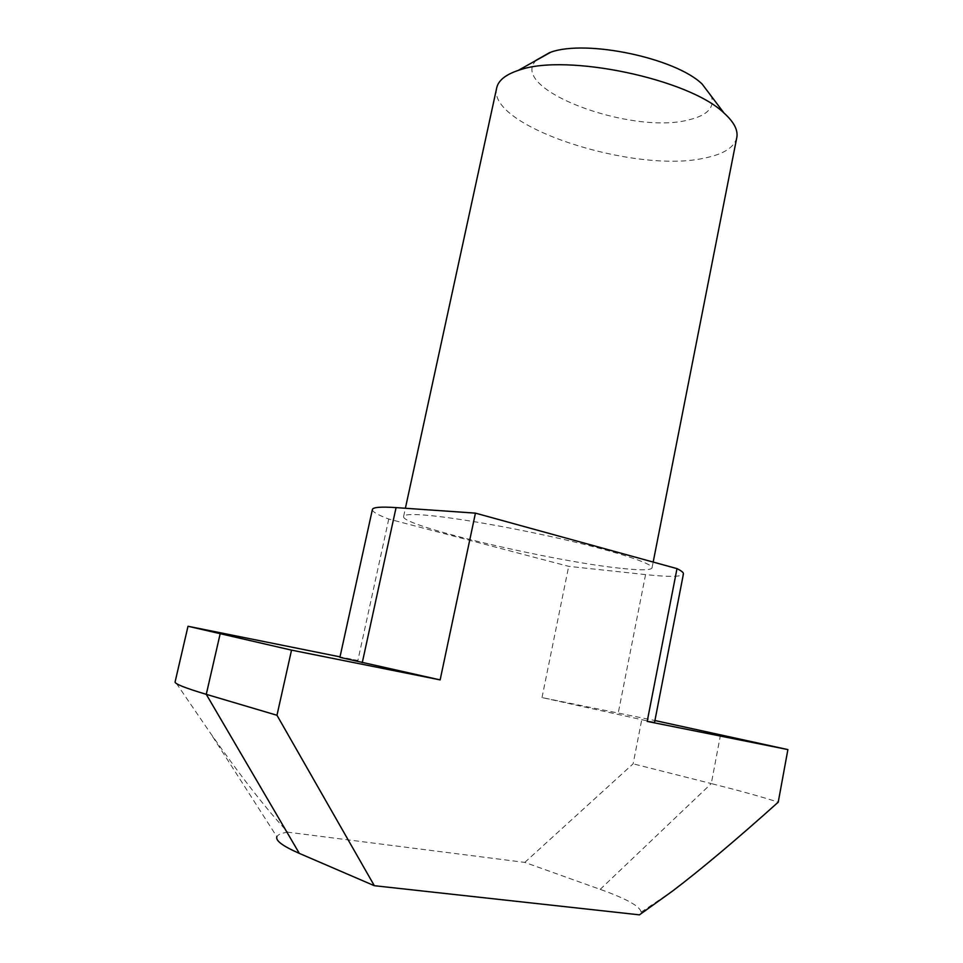 <?xml version="1.0" encoding="UTF-8"?>
<svg xmlns="http://www.w3.org/2000/svg" width="963" height="963" viewBox="0 0 963 963"><rect width="100%" height="100%" fill="white"/><g stroke="black" fill="none" stroke-linecap="round" stroke-linejoin="round"><path stroke-width="0.72" stroke-dasharray="4.82 3.61" d="M372.392 509.523C372.175 511.69 377.64 514.868 388.763 519.045L568.7 566.352L645.571 574.598C669.369 577.138 681.985 576.921 683.429 573.936M622.977 568.531C641.31 570.433 651 570.216 652.035 567.893C653.263 563.8 618.451 552.196 565.775 539.93C513.207 527.664 452.297 517.071 423.6 515C410.72 514.073 404.051 514.567 403.605 516.445C399.874 525.666 555.531 562.067 622.977 568.531M654.539 722.515L542 697.573L654.924 720.529M720.541 734.709L711.296 783.569C740.391 790.912 762.696 797.111 778.236 802.167M188.074 626.227L175.206 681.648L209.946 732.446C241.268 777.033 267.233 810.28 287.829 832.188L524.787 862.403L600.19 889.367C626.636 898.816 640.275 906.424 641.117 912.178L639.432 914.85M287.829 832.188C281.497 833.055 277.85 834.572 276.887 836.751L209.946 732.446M542 697.573L568.7 566.352M524.787 862.403L633.124 763.815L642.128 717.76M388.763 519.045L357.887 660.462L340.011 656.862M357.887 660.462L339.903 657.356M600.19 889.367L711.296 783.569L633.124 763.815M736.791 137.601C734.312 147.411 723.634 154.212 704.772 158.028C634.954 174.147 486.556 126.334 496.703 87.886M536.367 60.115C506.803 88.777 631.391 135.398 688.918 119.821C707.251 115.416 714.751 107.591 711.428 96.36M645.571 574.598L618.029 714.101M641.117 912.178L672.583 891.028M403.605 516.445L405.387 508.259M652.035 567.893L653.179 562.079"/><path stroke-width="1.44" d="M396.07 507.609C380.794 506.598 372.898 507.236 372.392 509.523L339.903 657.356L440.139 679.902L475.433 513.135L396.07 507.609L362.269 662.676M475.433 513.135L677.001 568.627L647.196 721.395L654.539 722.515L683.429 573.936C683.682 572.648 681.539 570.878 677.001 568.627M654.924 720.529L787.89 749.587L778.236 802.167C736.093 839.941 700.871 869.565 672.583 891.028L639.432 914.85L374.33 885.707L276.971 715.268L291.536 650.133L188.014 626.263L340.011 656.862M647.196 721.395L787.89 749.587M276.887 836.751C275.322 840.591 282.797 846.14 299.324 853.387L374.33 885.707M291.536 650.133L440.139 679.902M220.094 634.099L206.275 694.335C184.812 687.919 174.423 683.754 175.11 681.864L188.014 626.263M299.324 853.387L206.275 694.335L276.971 715.268M405.387 508.259L496.703 87.886C498.34 80.519 505.479 74.705 518.154 70.443L519.587 69.986C566.461 53.158 689.388 79.098 724.044 113.08C733.975 122.024 738.224 130.198 736.791 137.601L653.179 562.079M711.428 96.36L702.159 84.082C675.677 58.117 586.563 39.302 550.836 52.171L518.154 70.443M536.367 60.115L549.753 52.52M702.159 84.082L724.044 113.08"/></g></svg>
